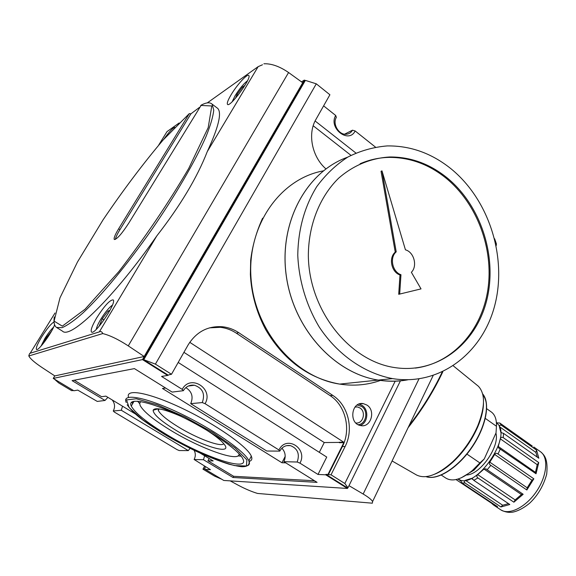 <?xml version="1.0" encoding="UTF-8"?>
<svg xmlns="http://www.w3.org/2000/svg" width="576" height="576" viewBox="0 0 576 576"><rect width="100%" height="100%" fill="white"/><g stroke="black" fill="none" stroke-linecap="round" stroke-linejoin="round"><path stroke-width="0.86" d="M485.338 418.421L496.462 426.269L496.03 432.886L484.272 458.928L479.88 462.931L466.934 454.104M165.773 434.023C202.637 456.674 249.79 472.694 242.993 459.137C239.45 450.511 209.714 429.883 179.122 415.447C148.478 400.903 126.914 397.152 131.263 406.066C135.137 413.028 146.635 422.345 165.773 434.023M237.996 455.868L241.135 456.192M137.606 401.17L139.651 403.61M140.861 401.58L139.702 403.085L140.098 405.382C143.424 411.545 153.497 419.789 170.316 430.106C200.902 448.949 240.286 462.924 239.054 453.787M180.785 416.246C164.074 409.039 154.858 407.038 153.13 410.242C153.317 414.302 160.711 420.862 175.306 429.905C201.672 446.285 234.331 456.048 223.834 443.779C220.55 439.841 214.351 434.995 205.222 429.257M158.09 408.78L158.314 410.45C160.438 414.518 167.062 419.983 178.178 426.852C196.927 438.437 221.17 447.523 223.79 443.729M249.026 461.455C251.741 460.742 252.504 458.971 251.309 456.142C247.572 446.681 215.935 424.397 182.686 408.571C149.4 392.638 125.143 388.138 128.549 397.339M131.522 402.221L132.696 403.574M285.746 462.852L281.938 462.751L162.454 388.462L165.614 388.037M74.246 380.225L101.606 396.713L105.883 396.13L135.576 414.072M200.426 453.24L213.17 460.937L207.936 460.8L233.633 476.287L314.51 480.758M205.546 466.733L204.3 469.044L205.589 469.102L205.394 469.454L223.783 480.456L347.465 488.462L325.735 474.804L318.002 474.458L299.952 463.147C308.124 448.524 286.33 434.628 278.95 449.986L205.056 403.682L202.27 402.566C205.33 393.984 202.723 388.202 194.436 385.229C189.677 384.653 185.969 386.482 183.326 390.701L172.13 392.09L134.41 368.604L72.094 380.635L105.012 400.457L107.906 397.354M233.633 476.287L232.992 477.497L317.074 482.357L283.896 461.693C286.092 456.653 285.437 452.153 281.923 448.2M132.156 401.789L133.315 402.494M122.551 406.202L121.284 410.249L188.309 450.598L190.058 448.308M204.638 455.789L203.479 459.734L232.992 477.497M209.167 458.518L207.936 460.8M190.325 385.776L189.842 385.474M285.192 456.43L281.938 462.751M299.952 463.147L297.194 462.017C299.923 454.01 297.691 448.553 290.484 445.637C285.898 444.931 282.326 446.753 279.77 451.102L266.774 451.03L190.706 403.661C193.536 396.857 191.909 391.514 185.825 387.634M375.437 147.096L355.162 130.968C348.653 144.18 328.068 128.016 335.714 115.495L336.355 117.36C332.179 124.027 339.019 135.346 346.486 134.23C349.114 133.92 351.122 132.574 352.498 130.19L344.592 134.179M355.162 130.968L352.498 130.19M188.309 450.598L179.194 450.547L177.019 449.626L114.307 412.034L113.27 411.012L121.284 410.249M203.479 459.734L194.134 459.504L210.463 469.685L205.394 469.454M194.119 450.288C195.682 453.334 195.689 456.401 194.134 459.504M105.012 400.457L97.272 401.422L77.76 390.118L73.858 390.758L53.244 378.418L54.77 375.89M112.183 399.938C114.898 403.387 115.258 407.081 113.27 411.012M297.194 462.017L283.896 461.693M278.95 449.986L279.77 451.102M202.27 402.566L190.706 403.661M205.056 403.682C214.07 388.75 190.382 373.651 182.218 389.376L183.326 390.701M355.838 422.95C363.067 424.166 366.422 411.833 359.942 407.966L357.379 406.937L355.018 406.994M357.185 405.014L361.577 406.382C368.726 410.674 366.242 424.282 358.193 424.692M359.014 404.071L362.066 405.396C369.245 409.738 367.956 423.223 360.115 425.441M366.919 405.072C376.07 410.573 370.843 428.011 360.706 425.578C348.451 423.842 351.281 401.047 363.377 403.646L366.919 405.072M54.31 379.058L58.666 382.91L71.683 390.694L73.433 390.499M318.002 474.458L326.736 457.07L178.193 362.448M182.218 389.376L161.568 376.438L167.666 375.437L142.481 359.604L304.351 80.064L301.5 81.871M343.836 442.663L343.728 442.202L339.242 442.246L339.35 442.699L343.836 442.663L327.974 474.444L325.951 474.358L325.735 474.804M319.306 452.34L324.252 442.548L339.365 442.411M167.666 375.437L169.603 374.587M189.749 342.31L343.728 442.202M324.252 442.548L183.924 352.339M315.108 120.982L355.86 153.007M335.714 115.495L323.611 105.862M313.2 125.762L350.978 155.347M325.951 474.358L347.177 487.706L347.969 487.757L344.83 483.502L331.027 474.811L328.363 474.689L342.41 446.537C351.317 429.437 345.578 405.497 330.134 395.633L236.383 333.194C231.444 329.933 226.087 327.967 220.313 327.312L209.513 327.852M328.363 474.689L327.974 474.444M169.531 374.717L171.49 374.278L188.122 344.93C196.358 331.79 207.85 325.735 222.602 326.758C228.391 327.42 233.77 329.393 238.73 332.676L332.791 395.402C348.286 405.317 354.046 429.35 345.11 446.53L342.41 446.537M331.027 474.811L345.11 446.53M325.915 168.862C312.034 156.924 307.346 133.819 315.929 119.426L329.904 94.759L316.289 83.822L305.381 80.388L304.646 80.856L143.352 359.518L167.933 374.976M204.581 466.157L202.954 469.166L204.3 469.044M104.047 319.896L102.283 318.78L108.108 311.011L109.958 310.349M109.217 311.717L108.108 311.011M99.842 325.433L99.367 325.584L102.283 318.78M238.01 95.249L236.974 94.45L242.539 86.976L245.023 85.248M243.475 87.703L242.539 86.976M235.526 98.215L236.974 94.45M46.966 338.465L46.094 337.932L51.538 331.142M43.769 342.842L46.094 337.932M96.732 317.815C92.131 325.663 90.389 330.401 91.505 332.021C94.752 335.671 117.439 301.831 113.076 299.88C109.771 299.981 104.321 305.957 96.732 317.815M54.043 321.912C51.026 323.741 46.886 328.781 41.63 337.018C37.426 344.009 35.712 348.156 36.497 349.445C38.138 351.598 52.157 332.467 54.583 324.749M231.12 94.745C227.995 100.022 226.786 103.226 227.491 104.342C229.73 108.079 252.122 77.746 248.76 75.499C247.406 73.426 236.923 84.924 231.12 94.745M174.802 127.332C172.685 128.023 169.056 131.94 163.922 139.09M115.409 239.4C115.697 237.413 117.209 234.166 119.945 229.651L190.93 113.818L199.526 107.345M54.288 316.93C53.532 322.25 54.252 325.75 56.47 327.42L62.021 327.694C67.399 325.44 74.434 320.479 83.124 312.811C101.7 295.322 127.008 264.852 151.258 230.328C175.284 195.595 195.494 160.769 206.078 136.426C210.578 125.172 213.134 116.374 213.746 110.03L212.112 104.148C209.894 102.103 206.287 102.413 201.298 105.084L128.736 223.178C121.846 233.762 117.036 239.213 114.307 239.522C113.587 238.37 115.034 234.785 118.649 228.773L189.288 113.616L190.93 113.818M102.737 333.576L28.836 355.968C30.168 358.69 34.603 362.57 42.142 367.596L54.814 375.919L144.173 356.494L128.275 345.881C118.31 339.394 109.8 335.297 102.737 333.576C101.974 331.668 100.836 331.106 99.324 331.898L156.794 235.922C180.31 205.711 197.136 177.61 207.266 151.618L258.149 66.65L262.498 64.764M144.173 356.494L302.71 82.742L288.576 72.526C279.655 66.398 271.426 63.482 263.894 63.778M28.8 355.867C29.318 353.981 29.772 353.11 30.168 353.246L55.008 313.006M99.324 331.898L30.168 353.246M165.902 133.409L167.004 131.616L179.107 122.99M496.188 245.686L496.426 243.907L494.618 238.73M348.998 485.669L363.168 494.028C368.417 497.167 371.563 499.666 372.593 501.538L372.348 503.194L257.53 493.438C251.582 491.645 245.03 488.844 237.866 485.028L230.206 480.874M156.794 235.922C113.904 297.605 70.322 339.703 62.453 331.128L56.887 327.679M216.806 107.705L217.721 108.403C222.005 112.853 218.52 127.26 207.266 151.618M392.09 460.966L416.52 474.984C425.678 479.47 437.731 475.063 452.678 461.779C463.378 451.541 471.73 439.56 477.742 425.837C485.194 406.987 485.402 393.79 478.375 386.251L476.942 385.085M497.282 422.942L496.375 422.302M532.253 446.026L499.738 422.993L496.505 422.878M537.264 457.128L535.846 452.383L536.587 450.151L538.834 458.23L503.51 433.346L500.926 432.576L499.356 426.607C499.291 425.311 500.033 424.894 501.566 425.369L499.738 422.993M536.587 450.151L501.566 425.369M527.184 487.793L531.943 480.204L533.851 478.814L526.853 489.989L527.184 487.793L489.802 462.168C489.024 463.529 489.377 464.594 490.867 465.365L526.853 489.989M522.655 493.934L521.438 494.532L483.991 469.058L485.978 468.85L487.159 469.764L490.867 465.365M521.438 494.532L515.124 499.903L513.893 502.193L523.174 494.287L487.159 469.764M535.284 473.249L537.214 464.681L538.74 462.571L536.033 473.767L498.636 447.991L498.254 446.465L500.292 438.818C500.803 437.299 501.804 436.918 503.287 437.674L503.51 433.346M531.943 480.204L494.676 454.45C495.59 453.11 496.706 452.966 498.024 454.018L500.314 448.92M533.851 478.814L498.024 454.018M538.74 462.571L503.287 437.674M460.57 480.262L461.844 482.904L497.563 506.7L493.416 504.936L491.515 503.201L491.803 502.862M491.515 503.201L456.062 479.592M460.303 480.082L457.942 479.066M473.818 480.355L509.803 504.511L500.918 506.959L465.098 483.055C464.04 481.824 464.141 480.91 465.401 480.305L471.334 478.447L472.183 478.483L473.818 480.355L477.878 477.922C476.575 476.87 476.51 475.769 477.684 474.617L483.991 469.058M500.918 506.959L502.668 505.224L465.401 480.305M513.893 502.193L477.878 477.922M494.676 454.45L489.802 462.168M508.5 503.64L502.668 505.224M258.149 66.65L207.302 102.888M347.465 488.462L347.818 487.75M305.035 80.611L304.351 80.064M171.49 374.278L155.405 364.133L143.352 359.518M202.954 469.166L214.495 476.071L221.832 479.29M142.481 359.604L53.244 378.418M496.462 426.269C496.692 419.645 495.072 414.958 491.594 412.193L490.946 411.732M461.167 477.864L473.983 470.138L484.272 458.928M441.31 475.085L445.716 478.008C452.34 482.09 461.203 479.614 472.306 470.585L479.88 462.931M434.902 474.106C440.921 471.686 447.12 467.51 453.499 461.57C463.903 451.62 472.018 439.97 477.864 426.629C481.529 417.902 483.408 410.062 483.494 403.099M143.935 359.395L305.381 80.388M155.405 364.133L316.289 83.822M344.83 483.502L395.186 381.197M347.969 487.757L400.414 380.851M466.459 474.977C479.981 474.919 499.903 446.63 495.922 433.13M360.101 163.75C369.36 159.732 378.979 157.615 388.966 157.392C409.572 157.298 428.501 164.138 445.752 177.919C477.13 203.4 493.949 248.854 487.858 289.67C481.766 330.437 452.707 363.391 415.31 368.093M381.989 170.878L381.046 171.274L395.251 252.137C388.382 257.738 391.399 272.239 399.989 274.961L398.707 294.286L399.679 294.07L421.027 288.893L411.372 272.297C417.737 266.119 414.036 252.05 405.439 249.833L381.989 170.878L396.216 251.856C389.34 257.465 392.364 271.987 400.961 274.716L399.679 294.07M407.88 379.786C398.203 381.614 388.31 381.715 378.209 380.088C334.181 373.298 293.378 328.63 286.222 275.522C278.791 222.451 306.475 171.641 347.58 157.212C306.497 171.641 278.827 222.451 286.258 275.53C293.422 328.63 334.224 373.298 378.252 380.088L392.53 378.605C364.608 373.363 337.723 354.874 319.32 327.154C306.396 305.633 298.886 280.656 297.77 255.269C298.166 229.522 304.474 206.669 316.699 186.696C325.627 174.578 336.038 164.686 347.933 157.01C360.425 150.754 373.507 147.06 387.18 145.922C410.45 145.627 431.777 153.288 451.159 168.898C489.269 200.045 507.262 257.537 494.77 305.381C482.479 353.232 439.682 386.266 392.53 378.605M407.462 379.793C398.009 381.528 388.346 381.614 378.49 380.059M407.477 379.793C398.03 381.521 388.382 381.607 378.526 380.059M407.902 379.786C398.225 381.607 388.346 381.708 378.252 380.088M446.753 177.545C481.262 205.524 497.743 257.501 486.598 300.83C475.625 344.189 437.155 374.09 394.79 367.589C349.675 361.195 309.046 310.651 308.347 255.982C308.354 225.317 319.579 196.934 338.522 178.301C353.347 165.283 371.182 158.004 389.916 156.974C410.544 156.888 429.494 163.742 446.753 177.545M400.961 274.716L399.989 274.961M396.216 251.856L395.251 252.137M164.088 434.074L189.418 447.977C206.914 456.286 221.983 462.161 234.634 465.595L246.427 465.998L246.902 459.864L235.123 447.97L212.854 432.533L184.694 416.93L157.082 404.77L136.303 398.758L126.554 399.917L129.118 407.556L142.661 419.76L164.088 434.074M247.738 465.588C249.538 464.738 249.919 463.126 248.882 460.764C245.03 451.303 212.414 428.623 178.754 412.754C145.044 396.763 121.471 392.746 126.245 402.523M332.791 395.402L330.134 395.633M238.73 332.676L236.383 333.194M409.039 425.707C422.345 408.492 433.397 390.6 442.188 372.031M112.392 305.201C109.094 307.447 105.221 312.142 100.764 319.298C98.129 323.741 96.646 327.067 96.322 329.292M53.59 327.161C51.034 329.53 48.168 333.245 44.986 338.306L41.011 346.154M247.478 80.791C243.655 83.714 239.515 88.704 235.066 95.767L232.186 101.729M119.945 229.651L118.649 228.773M189.288 113.616L163.015 140.112C142.848 163.98 122.846 190.577 103.032 219.888L77.479 261.994L59.998 297.799L54.086 321.12L62.316 326.146L85.032 309.254L118.858 271.555C144.943 237.737 168.228 203.364 188.726 168.43L208.195 127.62L211.795 105.97L200.693 105.43M128.275 345.881L288.576 72.526M158.688 145.087L167.004 131.616M363.168 494.028L418.968 378.929M501.79 432.835L500.659 432.036M535.846 452.383L499.356 426.607M493.913 505.26L500.479 509.63C508.579 515.628 525.24 507.708 536.026 492.106C546.926 476.597 548.863 457.848 540.72 451.901L540.094 451.462M535.37 472.306L498.254 446.465M537.214 464.681L500.292 438.818M473.098 479.635L471.334 478.447M515.124 499.903L477.684 474.617M461.844 482.904L465.098 483.055M458.114 479.016C475.308 491.623 514.368 434.47 496.433 422.993M486.583 407.21C486.468 401.911 485.23 397.771 482.875 394.805M426.01 476.647C437.162 480.701 457.646 467.899 471.751 447.192C485.935 426.542 490.442 402.833 482.652 393.898M382.615 379.634L380.621 380.376M380.47 380.434C367.466 385.027 353.866 386.244 339.667 384.091C295.092 377.525 254.743 331.114 251.035 278.352C246.953 225.59 280.166 178.675 323.302 170.878M131.263 406.066L134.042 401.227M158.069 408.845L153.13 410.242M158.314 410.45L159.178 408.917M251.309 456.142L248.882 460.764C248.731 460.951 251.302 466.43 242.777 466.718C240.941 466.819 236.333 465.977 228.96 464.184C219.038 461.03 207.914 456.638 195.581 450.986C183.629 445.183 173.117 439.538 164.038 434.066C147.442 423.475 135.626 416.369 127.174 404.82M286.582 445.651L290.484 445.637M188.302 386.042L194.436 385.229M354.946 407.095L357.379 406.937M359.474 403.913L363.377 403.646M220.313 327.312L222.602 326.758M408.053 427.752C422.107 409.86 433.699 391.183 442.836 371.729M96.264 329.35L96.437 328.615M112.435 305.1L111.506 305.791M247.493 80.755L247.068 81.072M496.426 243.907L496.008 244.771M433.116 375.61L372.593 501.538M212.112 104.148L217.721 108.403M478.375 386.251L453.29 365.854M500.868 509.897C504.389 511.769 507.766 512.568 511.006 512.287C513.23 512.395 520.682 510.653 529.747 503.1C537.869 495.367 543.514 485.734 546.696 474.199C548.251 458.273 544.01 454.91 540.72 451.901L533.801 447.005M457.942 479.074L460.858 481.018M486.713 408.722L491.594 412.193M473.983 470.138L472.306 470.585M425.988 476.647C437.321 480.866 457.848 468.072 471.967 447.358C486.151 426.701 490.651 402.941 482.645 393.876M477.864 426.629L477.742 425.837M453.499 461.57L452.678 461.779M378.209 380.088L339.667 384.091C308.412 378.367 283.752 360.216 265.702 329.645C256.529 312.401 251.417 294.019 250.373 274.486L250.682 260.208C252.396 245.844 256.37 231.847 262.598 218.203M388.966 157.392L389.916 156.974"/></g></svg>
